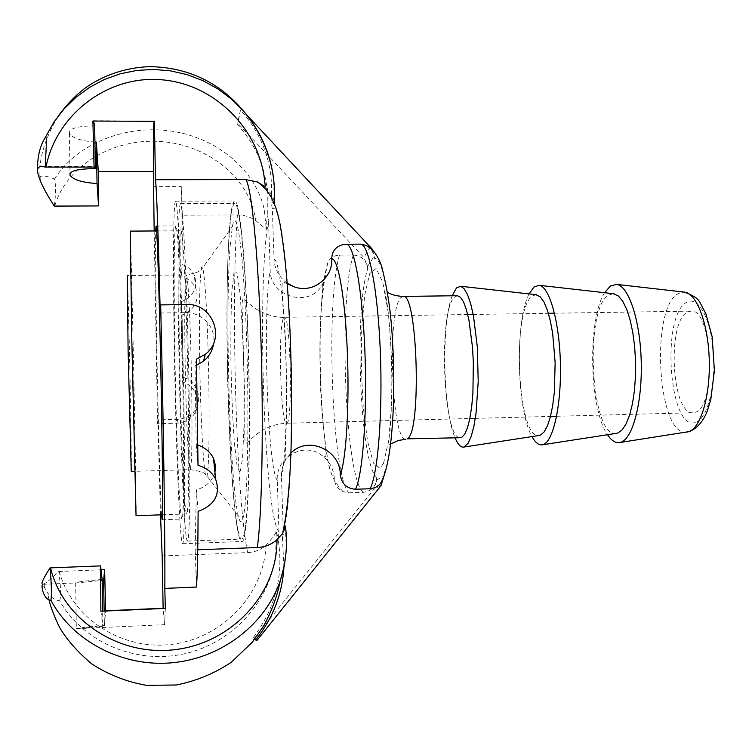 <?xml version="1.0" encoding="UTF-8"?>
<svg xmlns="http://www.w3.org/2000/svg" width="752" height="752" viewBox="0 0 752 752"><rect width="100%" height="100%" fill="white"/><g stroke="black" fill="none" stroke-linecap="round" stroke-linejoin="round"><path stroke-width="0.56" stroke-dasharray="3.76 2.82" d="M695.045 412.359C716.853 407.894 712.614 307.427 690.881 311.14L687.572 312.052C666.686 321.236 671.555 415.142 692.968 412.754L695.045 412.359M604.608 292.697C587.331 319.487 589.154 408.665 607.522 434.722M379.638 484.617C382.636 481.487 384.093 477.708 383.99 473.281C391.219 458.429 395.533 403.993 393.061 350.432C390.645 296.796 382.204 257.579 374.552 258.453C373.377 249.833 368.424 245.096 359.71 244.231L343.504 244.503M283.927 567.506L282.442 537.605L283.25 529.464L281.445 476.477C281.295 470.141 282.874 464.285 286.202 458.917L290.883 453.127M384.093 475.621L383.99 473.281M267.251 190.218L267.28 213.634L268.549 221.013L270.184 269.836C269.442 297.331 311.281 308.828 322.881 283.523L325.437 276.68L326.152 269.254L328.041 261.724C330.664 257.551 334.471 255.36 339.481 255.144L353.318 255.013C361.787 255.849 366.581 260.446 367.719 268.821C353.778 310.238 360.076 464.886 376.733 477.341L376.846 479.945L373.744 489.458L253.49 639.322L253.433 637.367L254.59 639.397M254.43 639.604L253.49 639.322M255.219 639.83L256.93 638.345M376.733 477.341C376.32 486.102 371.826 491.103 363.254 492.353L349.107 492.814L343.1 491.667C337.723 488.988 334.8 484.664 334.349 478.676C333.691 468.806 329.423 460.957 321.527 455.139C303.235 441.17 275.439 457.987 277.262 480.472L278.983 531.852L278.193 539.748C283.777 575.261 275.523 607.795 253.433 637.367M162.169 555.916L247.69 552.607C254.646 552.259 260.803 549.787 266.161 545.209C272.948 537.614 276.351 532.848 276.36 530.884L278.193 539.748M267.28 213.634L266.321 229.492L255.671 220.515C250.219 216.839 244.127 214.987 237.388 214.95L182.341 215.213L181.288 186.581L153.812 186.637M367.719 268.821L367.615 266.321L363.799 257.353L237.594 123.037L237.651 124.804C254.355 143.134 264.159 164.387 267.073 188.573M372.625 249.551L374.552 258.453M271.519 194.524C272.675 162.846 262.335 134.683 240.49 110.046L237.651 124.804M240.49 110.046L237.594 123.037M240.433 108.222L246.891 115.103M287.179 283.203C279.048 277.215 274.677 269.282 274.066 259.393L272.356 209.122L271.049 201.527L271.416 196.601M265.306 186.91C271.369 193.264 274.414 198.763 274.433 203.416L274.395 204.384L271.049 201.527M274.395 204.384L273.615 178.91M54.285 206.095C55.892 194.007 55.949 185.001 54.464 179.07C47.686 176.203 42.902 175.366 40.129 176.56L38.164 174.53L37.647 169.98M54.492 179.07C76.441 143.773 125.857 124.005 172.133 131.243C218.494 138.293 256.376 171.409 264.281 209.893L266.321 229.492M282.442 537.605L285.431 526.109M248.245 342.649C251.685 447.666 247.756 546.018 241.73 541.515C236.1 541.863 230.215 471.711 228.044 394.302C225.205 301.712 227.922 200.869 234.746 200.981C239.456 198.895 245.697 258.66 248.245 342.649M457.385 295.715L454.546 297.125C437.984 310.914 443.078 440.334 460.29 437.73M613.256 293.675L608.641 295.066C583.994 308.893 590.658 437.908 616.123 433.387M529.088 293.919C514.744 321.066 516.568 410.056 532.012 436.592M535.979 294.69L532.2 296.091C511.52 309.927 517.451 439.441 538.864 435.54M452.187 295.79C441.133 323.764 442.909 410.376 455.101 437.871M59.681 600.923C61.109 596.327 60.809 586.513 58.778 571.482C52.161 577.856 47.451 581.898 44.659 583.599L42.563 584.295L47.724 593.055C50.798 597.332 54.783 599.955 59.681 600.923C83.519 642.565 136.403 664.834 184.776 653.695C233.308 642.81 270.438 600.594 275.711 554.337L276.36 530.884M286.315 550.032L285.384 525.667M182.67 343.814C185.359 449.546 185.001 548.415 182.539 543.743C180.292 543.95 177.077 473.318 175.254 395.505C172.969 302.426 172.791 201.075 175.517 201.188C177.369 199.092 180.612 259.252 182.67 343.814M182.022 348.326C184.296 438.068 184.024 522.8 181.909 519.04C180.019 519.378 177.256 459.585 175.686 392.497C173.703 312.033 173.59 225.468 175.902 225.891C177.5 224.171 180.273 276.294 182.022 348.326M161.52 514.81C160.486 499.337 158.935 448.324 157.704 392.901C156.172 324.15 155.203 250.172 155.702 230.949M160.486 514.847L157.854 419.926L180.574 419.155L186.458 417.369L190.773 414.709C204.224 405.055 199.665 381.48 183.121 377.335L182.125 315.116C195.144 309.269 199.647 300.133 195.633 287.715C192.926 282.263 188.338 278.625 181.862 276.802L182.341 215.213M160.242 313.011L185.34 312.644C201.705 311.948 216.097 327.261 213.718 343.025M196.582 365.209L195.059 365.763L196.234 444.582L197.851 445.052M214.95 472.5C212.355 481.101 206.161 486.882 196.357 489.843L195.153 549.9L197.738 549.806M58.778 571.482L100.918 569.8M102.131 579.435C83.792 581.061 74.984 582.236 75.689 582.969L102.14 580.478M195.153 549.9L196.516 587.058M196.451 359.099L195.059 365.763M198.105 511.398L196.357 489.843M196.234 444.582L198.02 465.347M154.169 230.958L157.591 423.78L179.841 423.009L185.603 421.252L189.842 418.638C203.021 409.144 198.556 386.058 182.341 382.035L183.121 377.335M157.591 423.78L157.854 419.926M182.125 315.116L181.044 301.89C193.828 296.213 198.246 287.245 194.298 274.978C191.638 269.583 187.135 265.964 180.771 264.14L181.862 276.802M181.044 301.89L182.341 382.035M181.288 186.581L180.771 264.14M94.931 142.072C81.056 140.953 72.559 138.086 69.438 133.461C68.695 128.564 77.108 126.045 94.667 125.894M93.53 121.053L92.9 121.053M104.143 611.094L104.378 625.532C89.159 626.698 79.806 627.723 76.328 628.634L102.902 626.219L102.648 611.16M104.378 625.532L105.647 611.028M165.337 608.406L164.566 624.686L163.137 608.509M100.881 611.235L102.902 626.219M230.15 245.904L232.377 226.568C236.175 205.982 242.266 241.223 245.65 315.379C249.081 389.329 248.423 479.635 244.635 508.944C242.755 523.336 240.649 525.704 238.318 516.051C229.858 482.502 224.923 311.572 230.15 245.904M238.318 516.051L205.277 473.91C203.397 472.218 198.425 470.799 190.359 469.652L131.252 471.429C131.976 473.356 129.419 336.633 127.906 290.375L127.238 275.533L186.364 274.894C185.782 275.11 185.349 280.035 185.067 289.67C184.259 315.812 184.973 373.659 186.571 416.749C187.821 449.997 189.081 467.631 190.359 469.652L191.478 460.045C192.324 441.527 192.089 393.569 190.848 349.614C189.626 305.594 187.68 274.508 186.364 274.894C194.336 273.427 199.242 271.81 201.094 270.024C202.805 257.043 205.728 283.495 207.571 333.982C209.423 384.3 209.611 445.344 208.097 467.03C207.336 477.67 206.396 479.964 205.277 473.91C203.82 465.093 202.523 447.064 201.367 419.823C199.402 373.424 198.801 311.328 200.126 282.902L201.094 270.024L232.377 226.568M136.046 515.693C136.704 516.624 132.963 323.614 131.036 254.524L130.209 231.118M188.103 501.518C187.746 509.79 187.286 513.926 186.722 513.936C182.755 515.054 177.425 322.909 179.202 254.11C179.54 238.976 180.113 231.202 180.922 230.789C182.623 230.065 185.302 275.26 187.06 340.656C188.827 405.958 189.222 476.251 188.103 501.518M189.034 527.368C188.602 536.514 188.075 541.083 187.436 541.083C182.651 541.064 176.419 316.009 178.44 232.791C178.835 213.944 179.531 204.224 180.518 203.642C182.529 202.664 185.753 256.554 187.868 335.533C189.993 414.39 190.416 498.51 189.034 527.368M245.537 525.338C244.362 534.456 243.065 539.034 241.646 539.062C231.005 539.297 222.808 315.295 229.407 232.453C230.761 213.7 232.547 204.027 234.765 203.444C239.268 202.457 245.067 256.028 247.784 334.518C250.519 412.895 249.335 496.546 245.537 525.338M686.811 432.109C657.398 437.241 649.954 307.465 678.454 293.459L683.935 292.058M695.788 422.323C707.359 418.949 716.073 385.635 713.394 352.049C710.884 318.387 697.997 295.536 686.849 302.295C660.66 314.552 669.083 432.983 695.788 422.323M376.846 479.945L384.103 475.969M380.926 485.773L373.744 489.458M363.254 492.353C345.13 479.409 338.146 301.138 353.318 255.013M359.71 244.231L360.405 244.127M339.481 255.144C325.325 301.317 332.111 479.823 349.107 492.814M346.108 244.24L345.459 244.344M326.152 269.254C314.844 310.82 320.596 466.061 334.349 478.676M277.262 480.472C267.468 467.65 262.448 311.591 270.184 269.836M268.549 221.013C256.545 280.045 263.952 515.75 278.983 531.852M247.69 552.607C236.382 501.979 230.573 300.133 237.388 214.95M367.615 266.321L374.44 255.877M370.501 246.647L363.799 257.353M383.548 463.251L380.004 468.364L373.415 463.016L367.559 441.283L363.319 407.772C361.515 381.386 360.988 355.01 361.768 328.643L364.682 295.226L369.693 273.653L376.075 268.502L382.73 282.085L388.323 313.076C391.087 341.088 392.243 370.52 391.783 401.38L388.85 439.751L383.548 463.251M274.066 259.393C278.513 258.538 283.767 298.206 285.647 352.444C287.565 406.606 285.525 461.578 281.445 476.477M283.25 529.464C289.924 515.195 293.844 429.909 290.723 343.25C288.928 295.075 285.431 253.452 281.389 229.52C278.278 213.248 275.27 206.443 272.356 209.122M234.069 271.867L231.926 290.469C230.986 310.905 230.657 335.524 230.949 364.316C231.588 393.456 232.735 419.569 234.37 442.646L237.162 466.522L240.095 472.651L242.567 458.297L244.005 424.946L244.015 379.205C243.253 345.723 241.909 317.062 239.982 293.224L236.936 272.271L234.069 271.867M283.476 318.228L284.369 317.316C290.667 313.857 292.979 426.45 286.54 423.244C280.693 425.284 277.883 327.552 283.476 318.228M402.959 296.438L400.6 297.848C386.838 311.676 391.538 441.762 405.883 439.243M266.161 545.209L265.512 551.921M59.229 571.454C71.995 617.815 120.499 649.916 169.83 644.567C219.321 639.557 260.126 598.78 265.494 551.959M254.637 214.828C246.647 175.498 205.437 143.641 158.381 141.385C111.287 138.847 66.12 166.671 54.717 206.095M255.671 220.515L254.665 214.865M186.449 304.551L185.34 312.644M177.604 419.428L176.927 423.282M343.1 491.667C333.86 482.041 328.568 470.169 327.223 456.05C323.933 435.869 321.743 412.04 320.662 384.563C318.481 333.916 320.935 292.97 328.032 261.715M322.909 283.532C321.997 295.621 318.876 336.811 320.296 374.947C320.324 412.19 327.552 453.851 325.644 456.925L321.546 455.11M57.998 116.363C44.518 139.628 38.559 159.697 40.119 176.56M287.226 283.852L282.79 281.671C280.082 283.908 285.722 321.17 286.089 359.964C286.691 383.2 286.756 404.576 286.296 424.109L285.299 452.178L286.174 458.899M467.716 314.533L284.369 317.316C269.733 318.087 253.744 308.047 253.151 306.835L243.281 298.835C242.116 299.813 241.796 304.41 242.304 312.635L244.673 395.373C244.823 417.36 244.532 438.266 245.067 441.114L246.252 443.398L254.684 435.916C257.41 433.81 256.131 434.214 264.14 429.317C271.04 425.717 278.503 423.696 286.54 423.244L469.84 418.516M475.32 418.375L550.492 416.429M556.612 416.27L692.968 412.754M473.196 314.449L548.377 313.302M554.497 313.208L690.881 311.14M387.571 292.387L386.425 292.058C385.607 291.851 385.503 293.665 386.086 297.51C388.699 311.798 390.636 335.505 391.877 368.63C391.933 401.662 390.965 425.106 388.972 438.961C388.558 442.759 388.746 444.535 389.545 444.291L390.683 443.924M40.1 176.57L40.288 180.762M41.539 166.371L94.498 166.371M44.659 583.599L44.744 588.064M48.974 599.617L47.714 593.055M182.539 543.743L241.73 541.515M175.517 201.188L234.746 200.981M162.084 519.735L181.909 519.04M156.068 226.014L175.902 225.891M42.826 584.313L75.82 582.96M190.782 414.719L189.842 418.648M195.633 287.715L194.298 274.978M69.428 133.461L69.983 173.186M75.689 582.969L76.319 628.634M93.21 120.771L154.245 121.044M76.093 628.71L164.566 624.686M162.451 514.782L186.722 513.936M156.632 230.949L180.922 230.789M187.436 541.083L241.646 539.062M180.518 203.642L234.765 203.444"/><path stroke-width="1.13" d="M607.522 434.722C611.461 440.719 615.597 443.313 619.93 442.514L620.908 442.242C632.78 438.632 642.405 402.301 641.23 361.317C640.187 320.314 628.672 285.948 616.687 284.397L610.417 285.976L604.608 292.697M370.106 488.753L375.276 487.587L379.638 484.617C390.109 470.639 395.035 418.507 393.54 362.379C392.215 331.397 391.049 302.868 381.574 266.076C376.677 252.258 369.617 244.936 360.405 244.127C368.612 243.272 377.767 288.834 380.286 350.752C382.871 412.594 377.965 473.939 370.106 488.753L355.527 489.232C362.868 474.409 367.39 412.98 364.889 351.034C362.445 289.022 353.797 243.385 346.108 244.24L343.504 244.494C335.909 246.308 331.989 251.093 331.735 258.857C333.145 277.638 312.992 293.91 294.267 286.85L287.179 283.203M290.883 453.127C308.254 435.098 340.581 450.354 340.299 474.644C341.493 483.668 346.559 488.527 355.527 489.232M384.093 475.621L380.926 485.773L256.996 640.366L256.93 638.345C273.249 617.289 282.244 593.676 283.927 567.506M254.59 639.397L255.219 639.83L254.43 639.604M256.996 640.366L255.219 639.83M246.891 115.103L372.625 249.551M267.073 188.573L267.251 190.218M271.416 196.601L271.519 194.524M273.606 178.873C270.485 153.427 260.324 130.679 243.122 110.629L231.108 98.803L217.629 88.764L202.861 80.633L187.069 74.627L170.572 70.867L153.718 69.438L136.864 70.415L120.329 73.781L104.472 79.458L89.61 87.335L76.046 97.252L64.042 108.974L53.853 122.247L45.665 136.808M37.647 169.98C37.233 157.046 39.875 146.048 45.571 136.977C47.564 138.33 45.449 151.528 45.468 167.094L41.539 166.371C37.91 166.512 36.782 169.228 38.164 174.53L40.288 180.771C43.071 187.492 47.733 195.934 54.285 206.095L98.55 205.926L97.046 183.516C82.429 182.614 73.414 179.869 70.021 175.272C69.278 170.883 77.729 168.692 95.372 168.683L94.498 166.371L94.056 167.085L92.9 121.053L154.395 121.326L155.467 179.719L245.735 179.596L257.4 181.965L265.306 186.91L264.544 179.568M285.44 526.043L282.573 533.394L277.074 539.645C271.491 544.514 264.901 547.136 257.297 547.522L197.738 549.806M402.959 296.438C417.595 291.08 421.881 434.299 407.133 438.83L460.29 437.73L461.794 437.316L464.755 434.101L467.481 427.785L469.831 418.582L471.673 406.879L472.914 393.193L473.346 362.614L472.5 347.236L468.938 320.126L466.409 309.674L463.542 301.956L460.487 297.266L457.385 295.715L402.959 296.438C396.37 296.015 391.237 294.662 387.571 292.387M616.123 433.387L617.862 432.983L622.158 429.871L626.143 423.827L629.621 415.038L632.432 403.862L634.415 390.786L635.478 376.404L635.553 361.402L634.641 346.493L632.789 332.412L630.082 319.816L626.67 309.279L622.731 301.242L618.445 296.015L613.256 293.675M532.012 436.592C535.349 442.74 538.855 445.457 542.512 444.77L543.47 444.47C553.519 440.879 561.547 404.115 560.381 362.68C559.319 321.236 549.392 286.644 539.24 285.318L534.089 286.926L529.088 293.919M538.864 435.54L540.453 435.135L544.081 432.005L547.428 425.895L550.342 417.022L552.673 405.723L554.309 392.497L555.155 362.793L552.682 333.521L550.332 320.822L547.4 310.219L544.025 302.163L540.368 296.955L535.979 294.69M455.101 437.871C457.893 444.582 460.826 447.647 463.899 447.055L468.129 443.266L471.222 436.376L473.901 426.29L476.025 413.374L478.216 381.508L477.304 346.766L473.469 315.868L470.686 303.742L467.509 294.568L464.097 288.683L460.6 286.258L456.539 287.884L452.187 295.79M45.468 167.094L94.056 167.085M42.563 584.295C40.74 583.984 43.24 578.514 50.064 567.882C51.512 583.89 51.794 594.691 50.91 600.293C43.804 600.021 40.815 586.231 42.563 584.295M164.801 588.393C165.318 551.724 163.494 419.898 160.665 304.898L186.449 304.551C212.703 302.821 226.352 339.011 205.183 354.352L196.451 359.099L198.02 465.347C206.321 467.706 212.196 472.341 215.655 479.221C220.693 494.355 214.846 505.071 198.105 511.398C197.964 546.431 197.438 571.652 196.516 587.058L164.801 588.393L165.337 608.406L100.881 611.235L100.571 565.889L50.064 567.882M50.92 600.293C72.606 641.221 122.764 667.673 172.857 662.7C223.1 657.831 266.18 623.004 280.411 580.243L284.397 565.203L286.315 550.069M155.702 230.949L156.068 226.014C156.83 224.293 158.738 276.529 160.355 348.721C162.404 438.66 163.165 523.542 162.084 519.735L161.52 514.81M100.918 569.8L104.622 569.649L105.656 610.774L163.128 608.255L162.169 555.916L160.486 514.847M155.467 179.719C156.444 185.227 158.39 237.077 160.242 313.011L160.665 304.898M213.718 343.025C212.637 350.479 209.253 356.504 203.566 361.12L196.582 365.209M197.851 445.052C205.155 447.619 210.363 452.046 213.474 458.344L215.476 465.469L214.95 472.5M102.14 580.478L103.635 580.403L104.622 569.649M100.571 565.889L102.131 579.435L102.648 611.16M154.169 230.958L153.408 171.522L98.305 171.559L98.55 205.926M95.372 168.683L94.667 125.894L93.53 121.053M98.305 171.559L96.359 142.109L94.931 142.072M96.359 142.109L97.046 183.516M103.635 580.403L104.143 611.094M153.408 171.522C153.286 141.677 153.511 124.945 154.104 121.326M127.238 275.533L128.113 350.761L131.252 471.429M156.632 230.949L130.209 231.118L131.854 341.615L136.046 515.693L162.451 514.782M683.935 292.058L684.799 292.152C696.897 293.731 708.318 324.103 709.258 360.123C710.33 396.135 700.638 428.255 688.653 431.714L686.811 432.109M340.299 474.644C346.202 459.773 349.548 405.102 347.311 351.287C345.121 297.397 338.033 257.992 331.735 258.857M245.735 179.596C251.347 185.988 258.049 250.538 260.897 338.268C263.764 425.914 261.94 515.834 257.297 547.522M45.947 167.094C56.212 115.141 106.605 75.708 160.138 79.665C213.822 83.199 258.397 128.254 264.516 179.521M276.745 546.826C273.991 596.703 230.037 643.985 173.327 649.831C116.786 656.111 62.275 618.172 50.563 567.863M276.774 546.779L277.074 539.645M616.687 284.397L684.799 292.152C700.845 298.995 697.677 299.117 705.837 313.612L712.163 336.755L714.4 370.595L710.809 399.509L707.275 411.081C703.064 421.609 697.076 428.443 689.311 431.582L619.93 442.514M360.405 244.127L346.108 244.24M242.952 110.441C218.851 82.062 187.953 67.464 150.278 66.646C129.664 67.285 110.525 72.747 92.853 83.04C80.774 90.127 69.156 101.238 57.998 116.363M294.267 286.86L287.226 283.852M257.41 181.965C271.058 191.44 276.153 205.409 279.904 223.419C284.463 249.119 287.725 282.479 289.67 323.501C291.55 365.716 292.02 406.616 291.099 446.209C290.554 469.652 288.176 509.903 282.583 533.394M469.84 418.516L475.32 418.375M550.492 416.429L556.612 416.27M467.716 314.533L473.196 314.449M548.377 313.302L554.497 313.208M390.683 443.924L398.4 440.484L405.883 439.243M614.008 293.759L539.24 285.318M616.866 433.274L542.512 444.77M536.608 294.756L460.6 286.258M539.494 435.446L463.899 447.055M243.046 110.544C265.729 137.729 276.181 168.627 274.424 203.266M285.431 526.109C287.781 544.222 286.117 562.252 280.421 580.196M280.411 580.243C277.356 594.39 274.301 605.52 264.074 625.288L252.465 642.058L231.259 662.305C214.461 673.463 196.169 681.021 176.372 684.987L146.527 685.354C126.759 681.885 108.504 674.751 91.763 663.931C77.447 651.862 66.637 639.548 59.342 626.999C53.683 614.892 50.224 605.764 48.974 599.617M205.183 354.352L203.566 361.129M215.655 479.221L213.474 458.344M69.983 173.186L70.011 175.263"/></g></svg>
